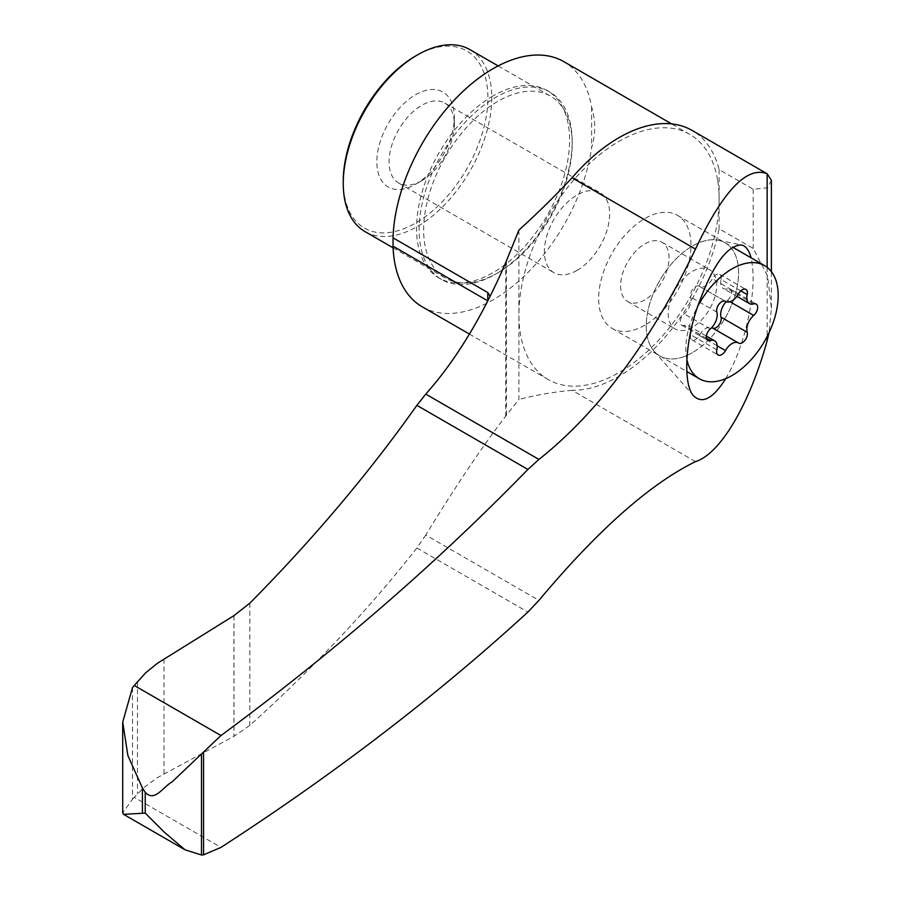 <?xml version="1.0" encoding="UTF-8"?>
<svg xmlns="http://www.w3.org/2000/svg" width="900" height="900" viewBox="0 0 900 900"><rect width="100%" height="100%" fill="white"/><g stroke="black" fill="none" stroke-linecap="round" stroke-linejoin="round"><path stroke-width="0.67" stroke-dasharray="4.5 3.38" d="M577.024 270.405A46.148 26.64 -60 0 1 553.95 272.689A46.148 26.64 -60 0 1 553.95 219.398A46.148 26.64 -60 0 1 600.097 192.757A46.148 26.64 -60 0 1 607.174 229.736A46.148 26.64 -60 0 1 577.024 270.405M421.695 180.72A46.148 26.64 -60 0 1 398.621 183.015A46.148 26.64 -60 0 1 398.621 129.724A46.148 26.64 -60 0 1 444.769 103.084A46.148 26.64 -60 0 1 454.331 124.211A46.148 26.64 -60 0 1 421.695 180.72L415.575 184.252A54.799 31.635 -60 0 1 376.83 161.888A54.799 31.635 -60 0 1 415.575 94.77A54.799 31.635 -60 0 1 454.331 117.146A54.799 31.635 -60 0 1 415.575 184.252L421.695 180.72M730.024 301.748L727.582 300.33A12.701 7.335 120 0 0 726.131 301.714M727.582 300.33A7.256 4.196 120 0 0 731.329 294.019A7.256 4.196 120 0 0 730.024 288.956A7.256 4.196 120 0 0 727.582 288.799A12.701 7.335 120 0 1 723.296 288.506L736.898 296.359M740.812 290.914L721.046 279.506A12.701 7.335 120 0 0 723.296 288.506M721.046 279.506A7.256 4.196 120 0 0 719.752 274.354A7.256 4.196 120 0 0 712.395 278.73A12.701 7.335 120 0 1 699.502 286.38L725.197 301.219M725.265 301.252L699.322 286.279A12.701 7.335 120 0 0 699.502 286.38M699.322 286.279A7.256 4.196 120 0 0 699.221 286.211A7.256 4.196 120 0 0 692.955 288.923A7.256 4.196 120 0 0 690.671 297.034A12.701 7.335 120 0 1 684.135 313.875A7.256 4.196 120 0 0 680.377 320.197A7.256 4.196 120 0 0 681.694 325.249A7.256 4.196 120 0 0 684.135 325.418A12.701 7.335 120 0 1 688.421 325.699L706.399 336.082M716.827 349.808L690.671 334.71A12.701 7.335 120 0 0 688.421 325.699M690.671 334.71A7.256 4.196 120 0 0 691.954 339.863A7.256 4.196 120 0 0 699.322 335.486A12.701 7.335 120 0 1 711.742 327.589M725.67 378.675C733.084 366.457 739.406 351.236 744.649 333C753.053 301.939 755.201 276.885 751.095 257.827M518.906 230.074L518.906 399.42L505.71 416.126C482.366 446.445 455.715 486.079 425.767 535.039L538.931 600.379M506.43 260.854L506.43 415.125M695.486 461.621L572.029 390.341A146.126 84.364 120 0 0 719.1 228.757L753.199 248.445L767.576 275.873L771.39 308.149L769.061 332.64M572.029 390.341A616.275 355.804 120 0 0 518.906 399.42M425.767 535.039L416.88 547.988C368.662 609.413 312.975 668.543 249.829 725.389L233.921 736.346L157.331 777.645L143.797 787.59L134.246 797.332L220.972 847.395M132.502 687.577L132.502 799.268L122.704 812.812M132.502 799.268L134.246 797.332M717.548 179.809A141.559 81.731 120 0 0 689.783 134.37A141.559 81.731 120 0 0 580.691 172.294A141.559 81.731 120 0 0 518.906 314.752A141.559 81.731 120 0 0 548.224 379.553A141.559 81.731 120 0 0 657.304 341.629A141.559 81.731 120 0 0 719.1 199.17A141.559 81.731 120 0 0 717.548 179.809M422.291 306.844A141.559 81.731 120 0 0 523.091 277.189A141.559 81.731 120 0 0 591.615 147.623C595.732 134.111 595.732 120.611 591.615 107.1A141.559 81.731 120 0 0 563.85 61.661M487.755 300.848L490.061 296.291M723.668 320.569A65.295 37.699 -60 0 1 692.426 352.665A65.295 37.699 -60 0 1 659.779 355.905A65.295 37.699 -60 0 1 654.176 351.304A65.295 37.699 -60 0 1 659.779 280.496A65.295 37.699 -60 0 1 718.301 240.255A65.295 37.699 -60 0 1 725.074 242.797A65.295 37.699 -60 0 1 723.668 320.569M415.575 56.002A102.285 59.051 -60 0 1 487.912 97.763A102.285 59.051 -60 0 1 415.575 223.031A102.285 59.051 -60 0 1 343.249 181.271M470.025 49.68A105.03 60.637 -60 0 1 486.124 133.841A105.03 60.637 -60 0 1 417.521 226.384A105.03 60.637 -60 0 1 365.006 231.593M497.914 272.801A105.03 60.637 -60 0 1 445.399 278.01A105.03 60.637 -60 0 1 445.399 156.735A105.03 60.637 -60 0 1 550.429 96.097A105.03 60.637 -60 0 1 572.186 144.18A105.03 60.637 -60 0 1 497.914 272.801L495.652 274.106A108.225 62.483 -60 0 1 441.54 279.472A108.225 62.483 -60 0 1 441.54 154.507A108.225 62.483 -60 0 1 549.765 92.025A108.225 62.483 -60 0 1 572.186 141.57A108.225 62.483 -60 0 1 495.652 274.106L497.914 272.801M493.076 95.895A108.225 62.483 120 0 0 422.37 191.261A108.225 62.483 120 0 0 438.964 277.976A108.225 62.483 120 0 0 493.076 272.621A108.225 62.483 120 0 0 563.771 177.255A108.225 62.483 120 0 0 547.189 90.529A108.225 62.483 120 0 0 493.076 95.895M686.88 359.505A65.295 37.699 -60 0 1 697.433 306.832M591.615 107.1L591.615 147.623M771.379 180.27L767.587 187.819L753.199 189.259L719.1 169.571A146.126 84.364 120 0 0 692.066 130.41M719.1 169.571L719.1 228.757M644.827 299.835A34.245 19.777 -60 0 1 627.705 301.534A34.245 19.777 -60 0 1 627.705 261.99A34.245 19.777 -60 0 1 661.95 242.213A34.245 19.777 -60 0 1 667.204 269.651A34.245 19.777 -60 0 1 644.827 299.835M644.827 325.192A65.295 37.699 -60 0 1 612.18 328.421A65.295 37.699 -60 0 1 612.18 253.024A65.295 37.699 -60 0 1 677.475 215.325A65.295 37.699 -60 0 1 687.488 267.649A65.295 37.699 -60 0 1 644.827 325.192M692.415 352.665A65.295 37.699 -60 0 1 659.768 355.894A65.295 37.699 -60 0 1 659.768 280.496A65.295 37.699 -60 0 1 725.062 242.797A65.295 37.699 -60 0 1 735.075 295.121A65.295 37.699 -60 0 1 692.415 352.665M692.415 327.308A34.245 19.777 -60 0 1 675.293 329.006A34.245 19.777 -60 0 1 675.293 289.463A34.245 19.777 -60 0 1 709.538 269.685A34.245 19.777 -60 0 1 714.791 297.135A34.245 19.777 -60 0 1 692.415 327.308M767.149 267.334L767.149 336.499M249.829 603.18L249.829 725.389M505.71 262.631L505.71 416.126M137.453 681.548L137.453 793.811M164.002 658.913L164.002 773.798M717.176 345.791L699.322 335.486M706.477 338.31L684.135 325.418M710.291 328.973L684.135 313.875M716.827 312.131L690.671 297.034M738.54 293.827L712.395 278.73M753.727 303.896L727.582 288.799M233.921 615.645L233.921 736.346M233.977 615.6L233.977 736.312M753.199 189.259L753.199 248.445M416.88 547.988L527.884 612.067M398.621 183.015L553.95 272.689M444.769 103.084L600.097 192.757M689.783 134.37L671.659 123.907M548.224 379.553L469.406 334.046M654.176 351.304L693.866 396.124M718.301 240.255L741.398 244.958M393.109 247.815L445.399 278.01M498.127 65.903L550.429 96.097M572.186 144.18L572.186 141.57M438.964 277.976L441.54 279.472M547.189 90.529L549.765 92.025M612.18 328.421L686.801 371.498M677.475 215.325L732.611 247.151M691.954 339.863L718.11 354.96M712.496 328.005L738.653 343.103M681.694 325.249L707.85 340.346M699.221 286.211L725.377 301.309M719.752 274.354L745.909 289.451M730.024 288.956L756.18 304.065M454.331 124.211L454.331 117.146M771.379 308.149L771.379 271.62M627.705 301.534L675.293 329.006M661.95 242.213L709.538 269.685"/><path stroke-width="1.35" d="M726.131 301.714A12.701 7.335 120 0 0 721.046 317.171A7.256 4.196 120 0 1 718.864 325.147A7.256 4.196 120 0 1 712.676 328.095M738.18 342.821L712.395 327.938A12.701 7.335 120 0 0 712.215 327.825A12.701 7.335 120 0 0 711.742 327.589M769.061 332.64L767.149 340.661C749.779 403.875 720.461 453.892 695.486 461.621C649.867 484.009 597.69 530.257 538.931 600.379L527.884 612.067C437.085 695.284 334.789 773.719 220.972 847.395L203.558 854.842L201.487 855L185.029 849.814L123.57 814.331L145.226 813.116L164.407 832.264L185.029 849.814M767.149 267.334L767.149 173.779L692.066 130.41A146.126 84.364 120 0 0 572.029 177.817L695.486 249.086C723.06 190.901 746.955 165.803 767.149 173.779L771.379 180.27L771.379 271.62M695.486 249.086C650.408 342.225 598.23 412.346 538.931 459.439L527.884 469.44C437.085 562.77 334.789 651.465 220.972 735.548L203.558 752.018L203.558 854.842M751.095 257.827C748.991 250.132 745.762 245.846 741.398 244.958C726.12 245.542 711.011 267.604 696.06 311.141C684.686 346.399 683.494 385.942 693.866 396.124C702.675 404.168 713.273 398.351 725.67 378.675M572.029 177.817A616.275 355.804 120 0 1 518.906 230.074L505.71 262.631C482.366 316.688 455.715 360.517 425.767 394.099L416.88 405.349L527.884 469.44M220.972 735.548L134.246 685.474L145.553 672.919L157.331 663.334L233.921 615.645L249.829 603.18C312.975 539.381 368.662 473.434 416.88 405.349M203.558 752.018L172.08 781.909C162.653 787.23 154.553 802.519 145.226 792.27L145.226 813.116M134.246 685.474L132.502 687.577L122.704 722.115L127.901 755.617L142.414 787.995L145.226 792.27M122.704 722.115L122.704 812.812L123.57 814.331M671.659 123.907L563.85 61.661A141.559 81.731 120 0 0 456.435 97.853A141.559 81.731 120 0 0 393.041 237.859L487.777 292.556L487.777 300.803M490.061 296.291L487.777 292.556M469.406 334.046L422.291 306.844A141.559 81.731 120 0 1 393.041 246.161L487.755 300.848M393.109 247.815L365.006 231.593A105.03 60.637 -60 0 1 343.249 183.51L343.249 181.271A102.285 59.051 -60 0 1 415.575 56.002L417.521 54.877A105.03 60.637 -60 0 1 470.025 49.68L498.127 65.903M343.249 183.51A105.03 60.637 -60 0 1 417.521 54.877M697.433 306.832A65.295 37.699 -60 0 1 764.663 265.657A65.295 37.699 -60 0 1 774.675 317.981A65.295 37.699 -60 0 1 732.015 375.525A65.295 37.699 -60 0 1 699.367 378.754A65.295 37.699 -60 0 1 686.88 359.505M736.898 296.359L749.452 303.604A12.701 7.335 -60 0 0 753.727 303.896A7.256 4.196 -60 0 1 756.18 304.065A7.256 4.196 -60 0 1 757.485 309.116A7.256 4.196 -60 0 1 753.727 315.439A12.701 7.335 -60 0 0 747.202 332.269A7.256 4.196 -60 0 1 744.908 340.38A7.256 4.196 -60 0 1 738.653 343.103A7.256 4.196 -60 0 1 738.54 343.035A12.701 7.335 -60 0 0 738.36 342.923A12.701 7.335 -60 0 0 725.479 350.584A7.256 4.196 -60 0 1 718.11 354.96A7.256 4.196 -60 0 1 716.827 349.808A12.701 7.335 -60 0 0 714.566 340.796A12.701 7.335 -60 0 0 710.291 340.515A7.256 4.196 -60 0 1 707.85 340.346A7.256 4.196 -60 0 1 706.534 335.295A7.256 4.196 -60 0 1 710.291 328.973A12.701 7.335 -60 0 0 716.827 312.131A7.256 4.196 -60 0 1 719.111 304.031A7.256 4.196 -60 0 1 725.377 301.309A7.256 4.196 -60 0 1 725.479 301.376L725.265 301.252M749.452 303.604A12.701 7.335 -60 0 1 747.202 294.604A7.256 4.196 -60 0 0 745.909 289.451A7.256 4.196 -60 0 0 738.54 293.827A12.701 7.335 -60 0 1 725.659 301.489A12.701 7.335 -60 0 1 725.479 301.376M393.041 246.161L393.041 237.859M767.149 336.499L767.149 340.661M425.767 394.099L538.931 459.439M142.414 787.995L142.414 813.217M201.487 754.447L201.487 855M725.479 350.584L717.176 345.791M710.291 340.515L706.477 338.31M747.202 332.269L721.046 317.171M753.727 315.439L730.024 301.748M747.202 294.604L740.812 290.914M686.801 371.498L699.367 378.754M732.611 247.151L764.663 265.657M706.399 336.082L714.566 340.796M712.215 327.825L738.36 342.923"/></g></svg>
